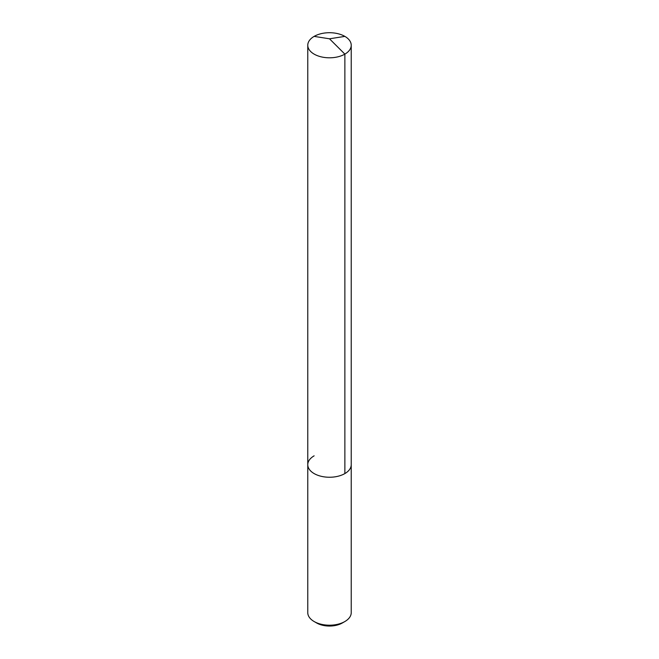 <?xml version="1.0" encoding="UTF-8"?>
<svg xmlns="http://www.w3.org/2000/svg" width="659" height="659" viewBox="0 0 659 659"><rect width="100%" height="100%" fill="white"/><g stroke="black" fill="none" stroke-linecap="round" stroke-linejoin="round"><path stroke-width="0.99" d="M307.769 464.702L307.769 45.257A21.731 12.546 180 0 0 321.18 56.847A21.731 12.546 180 0 0 344.871 54.129L329.5 38.799L344.871 54.129A21.731 12.546 0 0 0 351.231 45.257L351.231 612.656A21.731 12.546 0 0 1 344.871 621.528L342.367 622.969A18.205 10.511 0 0 0 342.375 622.969L344.871 621.528A21.731 12.546 180 0 1 314.129 621.528A21.731 12.546 180 0 1 307.769 612.656L307.769 464.702A21.731 12.546 180 0 0 321.18 476.292A21.731 12.546 180 0 0 344.871 473.574A21.731 12.546 0 0 0 351.231 464.702A21.731 12.546 0 0 1 344.871 473.574L344.871 54.129L344.871 473.574A21.731 12.546 180 0 1 321.18 476.292A21.731 12.546 180 0 1 307.769 464.702A21.731 12.546 180 0 1 314.129 455.83M342.367 622.969A18.205 10.511 180 0 1 316.625 622.969L314.129 621.528M351.231 45.257A21.731 12.546 0 0 0 337.82 33.667A21.731 12.546 0 0 0 314.129 36.385A21.731 12.546 180 0 0 307.769 45.257M344.871 36.385L329.5 38.799L314.129 36.385"/></g></svg>
